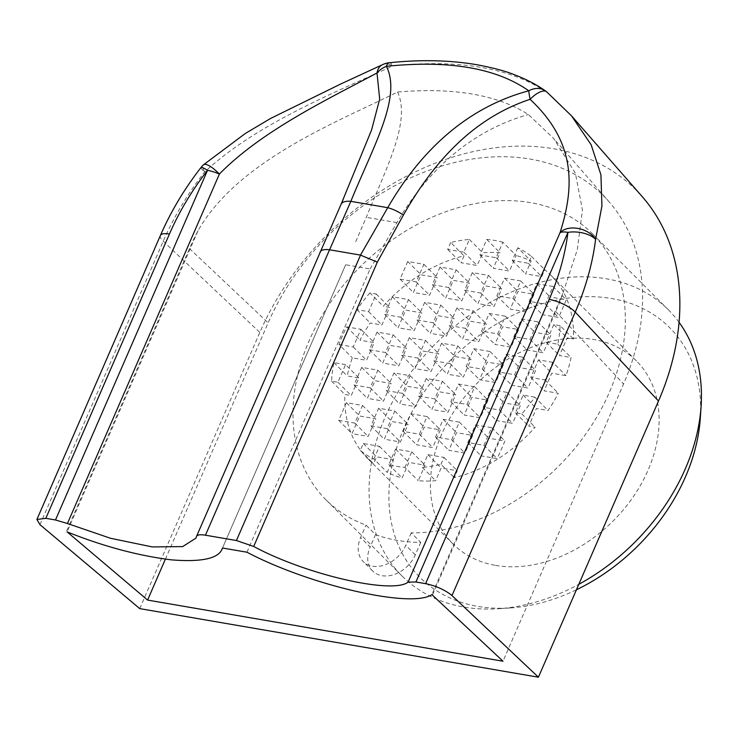 <?xml version="1.0" encoding="UTF-8"?>
<svg xmlns="http://www.w3.org/2000/svg" width="738" height="738" viewBox="0 0 738 738"><rect width="100%" height="100%" fill="white"/><g stroke="black" fill="none" stroke-linecap="round" stroke-linejoin="round"><path stroke-width="0.55" stroke-dasharray="3.69 2.77" d="M39.981 524.681L163.227 241.225A258.383 193.005 135 0 1 204.546 172.102C256.778 123.338 337.358 91.521 392.782 65.922C459.221 59.058 510.714 67.914 547.273 92.508A20.249 15.978 125.1 0 0 546.775 92.001A20.249 15.978 125.1 0 0 545.336 90.82L545.041 90.617M571.424 115.746L547.273 92.508A20.249 8.1 129.9 0 0 547.043 92.204A20.249 8.1 129.9 0 0 546.683 91.853M382.238 64.806L382.275 64.787A20.249 12.758 63.4 0 1 392.118 65.553A20.249 12.758 63.4 0 1 392.782 65.922A20.249 5.756 83.9 0 0 392.515 65.461A20.249 5.756 83.9 0 0 389.184 62.758M201.059 167.434A20.249 2.223 37.9 0 0 204.122 171.677A20.249 2.223 37.9 0 0 204.546 172.102A20.249 5.71 48.1 0 1 204.26 171.502A20.249 5.71 48.1 0 1 203.504 164.805L203.596 164.722M502.873 242.202A129.565 96.779 -45 0 0 494.958 240.468A129.565 96.779 -45 0 0 486.739 239.426L479.977 254.961L496.12 257.737L502.873 242.202L516.194 255.532L509.432 271.067L493.298 268.291L500.05 252.756A129.565 96.779 -45 0 0 482.689 252.783L477.154 265.514L461.01 262.737L464.017 255.828A129.565 96.779 -45 0 0 383.253 306.261L389.572 307.349L381.897 324.997L370.245 322.995A129.565 96.779 -45 0 0 360.015 340.2L374.221 342.644L366.555 360.292L352.34 357.847A129.565 96.779 -45 0 0 347.229 375.928L358.88 377.939L351.205 395.586L344.886 394.498A129.565 96.779 -45 0 0 367.478 458.289A129.565 96.779 -45 0 0 373.603 463.759L376.611 456.85L392.745 459.626L387.21 472.366A129.565 96.779 -45 0 0 402.136 477.947L408.889 462.412L425.033 465.189L418.271 480.724A129.565 96.779 -45 0 0 435.632 480.696L441.167 467.966L457.311 470.743L454.304 477.652A129.565 96.779 -45 0 0 535.078 427.219L528.749 426.13L536.425 408.483L548.076 410.485A129.565 96.779 -45 0 0 558.306 393.28L544.1 390.836L551.775 373.188L565.981 375.633A129.565 96.779 -45 0 0 571.092 357.543L559.45 355.541L567.116 337.893L573.435 338.982A129.565 96.779 -45 0 0 550.852 275.191A129.565 96.779 -45 0 0 544.718 269.711L541.72 276.621L525.576 273.844L531.111 261.114A129.565 96.779 -45 0 0 516.194 255.532M517.799 247.774L512.264 260.514L528.399 263.291L531.406 256.381A129.565 96.779 -45 0 0 517.799 247.774L531.111 261.114M531.406 256.381L544.718 269.711M560.124 325.652L553.804 324.563L546.129 342.211L557.78 344.212A129.565 96.779 -45 0 0 560.124 325.652L573.435 338.982M557.78 344.212L571.092 357.543M552.67 362.303L538.454 359.858L530.788 377.496L544.995 379.95A129.565 96.779 -45 0 0 552.67 362.303L565.981 375.633M544.995 379.95L558.306 393.28M534.764 397.155L523.113 395.144L515.438 412.791L521.757 413.88A129.565 96.779 -45 0 0 534.764 397.155L548.076 410.485M521.757 413.88L535.078 427.219M440.992 464.313L443.999 457.403L427.856 454.626L422.32 467.366A129.565 96.779 -45 0 0 440.992 464.313L454.304 477.652M422.32 467.366L435.632 480.696M404.959 467.385L411.721 451.85L395.577 449.073L388.825 464.608A129.565 96.779 -45 0 0 396.74 466.342A129.565 96.779 -45 0 0 404.959 467.385L418.271 480.724M495.65 565.4A129.565 96.779 -45 0 0 633.195 496.895A129.565 96.779 -45 0 0 636.442 360.919A129.565 96.779 -45 0 0 593.859 339.526A129.565 96.779 -45 0 0 456.315 408.022A129.565 96.779 -45 0 0 453.067 544.007A129.565 96.779 -45 0 0 495.65 565.4M700.316 418.049A176.585 131.908 -45 0 0 611.682 298.539A176.585 131.908 -45 0 0 403.963 428.243A176.585 131.908 -45 0 0 477.827 606.387A176.585 131.908 -45 0 0 510.106 607.974A176.585 131.908 -45 0 0 576.433 589.782M679.08 322.321A188.273 140.635 -45 0 0 668.48 309.914A188.273 140.635 -45 0 0 606.599 278.826A188.273 140.635 -45 0 0 406.73 378.363A188.273 140.635 -45 0 0 402.007 575.963A188.273 140.635 -45 0 0 463.888 607.051A188.273 140.635 -45 0 0 498.298 608.739A188.273 140.635 -45 0 0 578.804 584.321M375.531 534.616A188.273 140.635 -45 0 0 397.312 540.382A188.273 140.635 -45 0 0 420.725 542.393L411.214 532.873A188.273 140.635 -45 0 0 595.271 419.571A188.273 140.635 -45 0 0 592.393 233.715A188.273 140.635 -45 0 0 530.521 202.627A188.273 140.635 -45 0 0 330.642 302.165A188.273 140.635 -45 0 0 325.928 499.764A188.273 140.635 -45 0 0 366.02 525.096L375.531 534.616L370.116 547.079L360.605 537.55L366.02 525.096M139.74 608.619L259.822 332.441A250.025 186.76 135 0 1 442.846 160.395A250.025 186.76 135 0 1 642.346 196.778M411.214 532.873L405.799 545.327A28.339 21.171 135 0 1 363.142 561.47A28.339 21.171 135 0 1 360.605 537.55M196.437 536.609L341.057 204.334M432.625 594.754L555.751 311.574A229.693 171.576 -45 0 0 562.836 293.456L577.328 249.619L582.448 210.007L575.4 173.236L553.583 138.403L528.39 114.528C497.347 94.759 453.741 87.259 397.588 92.029C336.676 122.287 238.411 160.146 198.052 230.69A229.693 171.576 -45 0 0 189.491 248.558L66.355 531.738M165.386 559.155L268.143 322.829A222.885 166.493 135 0 1 431.306 169.454A222.885 166.493 135 0 1 609.154 201.889A222.885 166.493 135 0 1 623.555 383.981L503.002 661.23M246.944 552.218L370.107 268.955L345.661 264.748L222.498 548.011L345.661 264.748M407.745 261.501L400.07 279.149L416.214 281.925L423.88 264.278L407.745 261.501L421.057 274.831L437.2 277.608L429.525 295.255L413.381 292.479L421.057 274.831M392.395 296.787L384.729 314.434L400.863 317.211L408.538 299.563L392.395 296.787L405.716 310.126L421.85 312.903L414.175 330.55L398.04 327.773L405.716 310.126M424.682 302.34L417.007 319.988L433.151 322.764L440.817 305.126L424.682 302.34L437.994 315.679L454.138 318.456L446.462 336.104L430.319 333.327L437.994 315.679M440.023 267.055L432.348 284.702L448.492 287.479L456.167 269.831L440.023 267.055L453.335 280.385L469.479 283.161L461.804 300.809L445.669 298.032L453.335 280.385M472.311 272.608L464.636 290.255L480.77 293.032L488.445 275.385L472.311 272.608L485.622 285.938L501.757 288.715L494.091 306.362L477.947 303.586L485.622 285.938M520.733 280.938L504.589 278.161L496.914 295.809L513.058 298.586L520.733 280.938L534.044 294.268L526.369 311.916L510.226 309.139L517.901 291.492L534.044 294.268M456.96 307.903L449.285 325.541L465.429 328.327L473.104 310.68L456.96 307.903L470.272 321.233L486.416 324.01L478.741 341.657L462.597 338.88L470.272 321.233M505.382 316.233L489.239 313.456L481.573 331.104L497.707 333.88L505.382 316.233L518.694 329.563L511.028 347.211L494.884 344.434L502.56 326.786L518.694 329.563M553.011 286.492L536.867 283.715L529.192 301.362L545.336 304.139L553.011 286.492L566.323 299.822L558.648 317.469L542.513 314.692L550.179 297.045L566.323 299.822M450.706 242.498L447.698 249.407L463.842 252.184L469.377 239.444A129.565 96.779 -45 0 0 450.706 242.498L464.017 255.828M483.953 445.309L491.628 427.662L475.484 424.885L467.809 442.532L483.953 445.309L497.264 458.649L481.13 455.872L488.796 438.224L504.94 441.001L497.264 458.649M514.644 374.719L522.32 357.081L506.176 354.305L498.501 371.943L514.644 374.719L527.956 388.059L511.821 385.282L519.487 367.635L535.631 370.411L527.956 388.059M537.661 321.786L521.526 319.01L513.851 336.657L529.995 339.434L537.661 321.786L550.982 335.117L543.306 352.764L527.163 349.987L534.838 332.34L550.982 335.117M499.303 410.014L506.969 392.367L490.835 389.59L483.159 407.238L499.303 410.014L512.615 423.354L496.471 420.577L504.146 402.93L520.29 405.706L512.615 423.354M426.269 378.483L418.594 396.131L434.737 398.907L442.413 381.26L426.269 378.483L439.58 391.823L455.724 394.599L448.049 412.247L431.905 409.47L439.58 391.823M433.944 360.836L450.079 363.613L457.754 345.965L441.61 343.188L433.944 360.836L447.256 374.175L454.931 356.528L471.065 359.305L463.399 376.952L447.256 374.175M386.315 390.577L402.45 393.354L410.125 375.707L393.991 372.93L386.315 390.577L399.627 403.917L407.302 386.269L423.446 389.046L415.771 406.693L399.627 403.917M354.028 385.024L370.172 387.801L377.847 370.153L361.703 367.376L354.028 385.024L367.349 398.363L375.015 380.716L391.158 383.492L383.483 401.14L367.349 398.363M369.941 292.931A129.565 96.779 -45 0 0 356.934 309.656L368.585 311.657L376.26 294.01L369.941 292.931L383.253 306.261M370.965 425.872L387.109 428.649L394.784 411.001L378.64 408.225L370.965 425.872L384.286 439.211L391.952 421.564L408.096 424.341L400.42 441.988L384.286 439.211M377.053 332.082L369.378 349.729L385.522 352.506L393.188 334.858L377.053 332.082L390.365 345.421L406.509 348.198L398.834 365.845L382.69 363.068L390.365 345.421M373.898 459.036L379.433 446.296L363.29 443.52L360.292 450.429A129.565 96.779 -45 0 0 373.898 459.036L387.21 472.366M409.332 337.635L401.656 355.282L417.8 358.059L425.475 340.412L409.332 337.635L422.643 350.974L438.787 353.751L431.112 371.399L414.977 368.622L422.643 350.974M451.674 439.756L459.34 422.108L443.206 419.332L435.531 436.979L451.674 439.756L464.986 453.095L448.842 450.318L456.518 432.671L472.661 435.448L464.986 453.095M419.387 434.202L427.062 416.555L410.918 413.778L403.252 431.426L419.387 434.202L432.708 447.542L416.564 444.765L424.239 427.118L440.374 429.894L432.708 447.542M338.687 420.319L354.83 423.095L362.496 405.448L346.362 402.671L338.687 420.319L351.998 433.649L359.674 416.011L375.817 418.787L368.142 436.435L351.998 433.649M467.016 404.461L474.691 386.813L458.547 384.037L450.872 401.684L467.016 404.461L480.327 417.8L464.193 415.024L471.868 397.376L488.002 400.153L480.327 417.8M482.366 369.166L490.032 351.519L473.897 348.742L466.222 366.389L482.366 369.166L495.678 382.505L479.534 379.729L487.209 362.081L503.353 364.858L495.678 382.505M339.028 344.508L353.234 346.952L360.91 329.305L346.703 326.86A129.565 96.779 -45 0 0 339.028 344.508L352.34 357.847M345.569 364.6L333.917 362.598A129.565 96.779 -45 0 0 331.574 381.159L337.893 382.247L345.569 364.6L358.88 377.939M370.107 268.955L396.933 222.599C425.236 174.048 468.132 131.456 528.39 114.528M397.588 92.029C410.983 121.263 386.777 166.963 366.279 217.323L355.698 241.75M562.836 293.456L431.878 594.625M198.052 230.69L67.093 531.867M388.825 464.608L402.136 477.947M360.292 450.429L373.603 463.759M331.574 381.159L344.886 394.498M333.917 362.598L347.229 375.928M346.703 326.86L360.015 340.2M356.934 309.656L370.245 322.995M469.377 239.444L482.689 252.783M486.739 239.426L500.05 252.756M337.893 382.247L351.205 395.586M353.234 346.952L366.555 360.292M360.91 329.305L374.221 342.644M466.222 366.389L479.534 379.729M490.032 351.519L503.353 364.858M473.897 348.742L487.209 362.081M450.872 401.684L464.193 415.024M474.691 386.813L488.002 400.153M458.547 384.037L471.868 397.376M346.362 402.671L359.674 416.011M354.83 423.095L368.142 436.435M362.496 405.448L375.817 418.787M403.252 431.426L416.564 444.765M410.918 413.778L424.239 427.118M427.062 416.555L440.374 429.894M443.999 457.403L457.311 470.743M427.856 454.626L441.167 467.966M435.531 436.979L448.842 450.318M459.34 422.108L472.661 435.448M443.206 419.332L456.518 432.671M395.577 449.073L408.889 462.412M411.721 451.85L425.033 465.189M425.475 340.412L438.787 353.751M401.656 355.282L414.977 368.622M417.8 358.059L431.112 371.399M379.433 446.296L392.745 459.626M363.29 443.52L376.611 456.85M393.188 334.858L406.509 348.198M369.378 349.729L382.69 363.068M385.522 352.506L398.834 365.845M378.64 408.225L391.952 421.564M387.109 428.649L400.42 441.988M394.784 411.001L408.096 424.341M376.26 294.01L389.572 307.349M368.585 311.657L381.897 324.997M361.703 367.376L375.015 380.716M370.172 387.801L383.483 401.14M377.847 370.153L391.158 383.492M393.991 372.93L407.302 386.269M402.45 393.354L415.771 406.693M410.125 375.707L423.446 389.046M441.61 343.188L454.931 356.528M450.079 363.613L463.399 376.952M457.754 345.965L471.065 359.305M442.413 381.26L455.724 394.599M434.737 398.907L448.049 412.247M418.594 396.131L431.905 409.47M523.113 395.144L536.425 408.483M515.438 412.791L528.749 426.13M538.454 359.858L551.775 373.188M530.788 377.496L544.1 390.836M553.804 324.563L567.116 337.893M546.129 342.211L559.45 355.541M483.159 407.238L496.471 420.577M506.969 392.367L520.29 405.706M490.835 389.59L504.146 402.93M529.995 339.434L543.306 352.764M521.526 319.01L534.838 332.34M513.851 336.657L527.163 349.987M498.501 371.943L511.821 385.282M522.32 357.081L535.631 370.411M506.176 354.305L519.487 367.635M467.809 442.532L481.13 455.872M491.628 427.662L504.94 441.001M475.484 424.885L488.796 438.224M512.264 260.514L525.576 273.844M528.399 263.291L541.72 276.621M447.698 249.407L461.01 262.737M463.842 252.184L477.154 265.514M479.977 254.961L493.298 268.291M496.12 257.737L509.432 271.067M545.336 304.139L558.648 317.469M536.867 283.715L550.179 297.045M529.192 301.362L542.513 314.692M497.707 333.88L511.028 347.211M489.239 313.456L502.56 326.786M481.573 331.104L494.884 344.434M473.104 310.68L486.416 324.01M449.285 325.541L462.597 338.88M465.429 328.327L478.741 341.657M513.058 298.586L526.369 311.916M504.589 278.161L517.901 291.492M496.914 295.809L510.226 309.139M488.445 275.385L501.757 288.715M464.636 290.255L477.947 303.586M480.77 293.032L494.091 306.362M456.167 269.831L469.479 283.161M432.348 284.702L445.669 298.032M448.492 287.479L461.804 300.809M440.817 305.126L454.138 318.456M417.007 319.988L430.319 333.327M433.151 322.764L446.462 336.104M408.538 299.563L421.85 312.903M384.729 314.434L398.04 327.773M400.863 317.211L414.175 330.55M423.88 264.278L437.2 277.608M400.07 279.149L413.381 292.479M416.214 281.925L429.525 295.255M420.725 542.393L415.309 554.856A28.339 21.171 135 0 1 372.653 570.991A28.339 21.171 135 0 1 370.116 547.079M160.377 235.514A20.249 6.291 23.5 0 0 163.227 241.225L259.822 332.441M555.751 311.574L623.555 383.981M189.491 248.558L268.143 322.829M396.933 222.599L366.279 217.323M415.309 554.856L405.799 545.327M636.442 360.919L550.852 275.191M402.007 575.963L325.928 499.764M668.48 309.914L592.393 233.715M342.395 201.271L195.911 538.159M609.154 201.889L553.583 138.393M510.106 607.974L498.298 608.739M453.067 544.007L367.478 458.289M372.653 570.991L363.142 561.47"/><path stroke-width="1.11" d="M658.499 401.038A250.025 186.76 135 0 0 642.346 196.778L571.424 115.746L591.156 144.759L600.926 174.841L601.931 205.994L595.594 239.38A20.249 13.219 -163.8 0 0 595.215 238.771A20.249 13.219 -163.8 0 0 577.845 228.42A20.249 13.219 -163.8 0 0 560.05 232.654C575.419 184.528 574.699 140.967 530.078 99.316C470.567 119.067 431.536 165.635 403.409 215.053L377.33 262.138L253.697 546.461C305.707 574.57 392.441 594.616 408.096 582.134L560.05 232.654A20.249 6.291 -156.5 0 1 567.946 232.359L415.918 581.996L425.577 583.657L549.183 299.397A20.249 6.291 23.5 0 1 574.837 311.694A20.249 6.291 23.5 0 1 575.234 312.109L658.499 401.038L538.417 677.207L139.74 608.619L39.981 524.681L36.9 519.478L160.377 235.514A20.249 6.291 23.5 0 1 169.426 234.057L45.83 518.325L55.488 519.986L207.516 170.349A20.249 6.291 23.5 0 1 219.398 174.048L67.444 523.519L110.396 538.242L152.277 546.923L182.646 546.59L195.911 538.159L196.437 536.609C197.064 534.801 200.072 534.33 205.45 535.198L236.428 540.52L360.531 255.108L329.545 249.776L205.45 535.198M549.183 299.397A238.153 177.895 -45 0 0 567.946 232.359A20.249 9.714 7.1 0 1 595.197 238.964A20.249 9.714 7.1 0 1 595.594 239.38A258.383 193.005 135 0 1 575.234 312.109L451.979 595.566L451.564 595.188C444.608 589.736 435.946 585.889 425.577 583.657M360.485 255.099L387.727 207.692L350.836 201.345A20.249 8.376 23.5 0 0 341.076 204.297A20.249 8.376 23.5 0 0 341.057 204.334L371.574 129.98L379.683 99.077L377.007 72.979A20.249 12.758 63.4 0 1 382.266 64.787A20.249 12.758 63.4 0 0 382.266 64.787A20.249 20.249 0 0 1 389.175 62.758A20.249 5.756 83.9 0 0 386.417 66.319C401.961 97.379 372.838 147.213 350.836 201.345L329.591 249.785M160.377 235.514C170.819 211.566 184.38 188.873 201.059 167.434A20.249 20.249 0 0 1 203.504 164.805A20.249 5.71 48.1 0 1 219.398 174.048C261.907 130.58 328.761 98.791 377.007 72.979A20.249 17.066 -33.6 0 1 386.417 66.319C449.027 59.907 496.48 68.071 528.777 90.811A20.249 1.836 76.7 0 0 530.078 99.316A20.249 8.1 129.9 0 1 546.683 91.853L546.683 91.853A20.249 20.249 0 0 0 545.317 90.811A20.249 15.978 125.1 0 0 545.317 90.811A20.249 15.978 125.1 0 0 528.777 90.811C463.113 108.348 418.04 155.367 387.727 207.692A20.249 6.762 30 0 1 403.409 215.053M578.804 584.321A188.273 140.635 -45 0 0 701.1 406.251A188.273 140.635 -45 0 0 679.08 322.321M415.918 581.996L408.096 582.134M253.697 546.461L236.428 540.52M343.096 199.647L196.437 536.609M67.444 523.519L55.488 519.986M45.83 518.325L36.9 519.478M451.979 595.566L538.417 677.207M147.591 600.077L67.093 531.867C103.209 546.332 137.905 555.659 171.198 559.838C202.286 562.347 219.38 558.408 222.498 548.011L222.193 548.795L222.498 548.011L246.944 552.218C310.098 585.474 411.5 608.73 431.878 594.625L503.002 661.23L147.591 600.077L165.386 559.155M576.433 589.782A176.585 131.908 -45 0 0 700.316 418.049L701.1 406.251M320.061 252.285C320.919 249.942 324.083 249.112 329.545 249.776M360.531 255.108L377.33 262.138M201.059 167.434A20.249 2.223 37.9 0 1 207.516 170.349A238.153 177.895 -45 0 0 169.426 234.057M343.078 199.694L342.395 201.271M203.596 164.722L245.284 133.504L270.532 118.486L340.356 84.178L382.238 64.806M389.184 62.758C420.78 59.455 450.106 60.129 477.154 64.778C493.464 67.868 506.047 71.254 514.903 74.916C526.388 79.326 536.535 84.63 545.336 90.82M546.683 91.853L571.424 115.746"/></g></svg>
